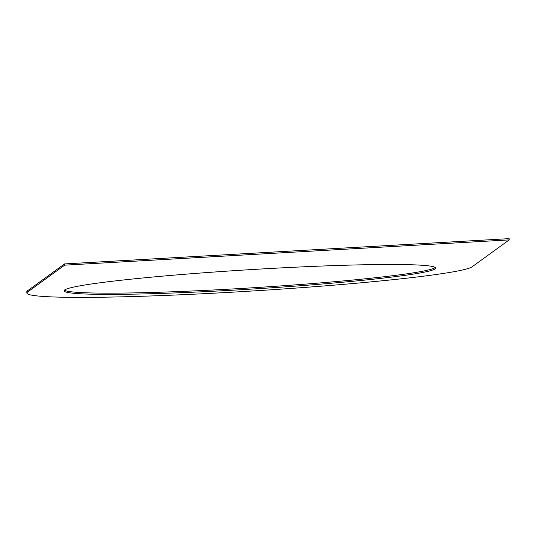 <?xml version="1.0" encoding="UTF-8"?>
<svg xmlns="http://www.w3.org/2000/svg" width="536" height="536" viewBox="0 0 536 536"><rect width="100%" height="100%" fill="white"/><g stroke="black" fill="none" stroke-linecap="round" stroke-linejoin="round"><path stroke-width="0.8" d="M509.126 238.647L509.2 239.887L64.635 265.159L64.561 263.92L509.126 238.647M27.49 290.834L27.564 292.066A223.391 11.691 176.5 0 0 26.874 293.071L26.8 291.832A223.391 11.691 176.5 0 1 27.49 290.834L64.561 263.92M27.564 292.066L64.635 265.159M26.874 293.071A223.391 11.691 176.5 0 0 241.421 291.651A223.391 11.691 176.5 0 0 472.129 266.794L509.2 239.887M64.374 290.157A186.16 9.742 176.5 0 0 235.143 288.817A186.16 9.742 176.5 0 0 435.245 267.471M264.483 268.811A186.16 9.742 176.5 0 0 64.039 290.8A186.16 9.742 176.5 0 0 235.217 290.056A186.16 9.742 176.5 0 0 435.661 268.067A186.16 9.742 176.5 0 0 264.483 268.811"/></g></svg>
